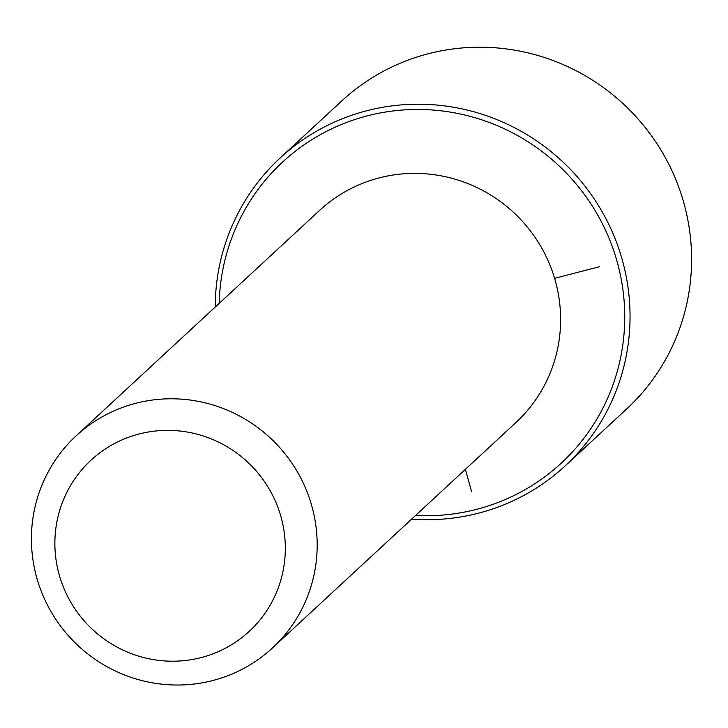 <?xml version="1.0" encoding="UTF-8"?>
<svg xmlns="http://www.w3.org/2000/svg" width="728" height="728" viewBox="0 0 728 728"><rect width="100%" height="100%" fill="white"/><g stroke="black" fill="none" stroke-linecap="round" stroke-linejoin="round"><path stroke-width="1.09" d="M76.103 435.863L319.537 210.456A144.526 141.469 47.2 0 1 449.968 177.787A144.526 141.469 47.2 0 1 555.628 281.954A144.526 141.469 47.2 0 1 515.925 422.54L272.49 647.947A144.526 141.469 47.2 0 1 142.06 680.616A144.526 141.469 47.2 0 1 36.4 576.44A144.526 141.469 47.2 0 1 76.103 435.863A144.526 141.469 47.2 0 1 206.534 403.194A144.526 141.469 47.2 0 1 312.194 507.361A144.526 141.469 47.2 0 1 272.49 647.947M196.096 433.924A116.553 114.087 47.2 0 1 282.355 574.219A116.553 114.087 47.2 0 1 144.099 657.657A116.553 114.087 47.2 0 1 57.84 517.362A116.553 114.087 47.2 0 1 196.096 433.924M219.183 303.376A205.123 200.792 47.2 0 1 467.685 115.725A205.123 200.792 47.2 0 1 623.041 343.125A205.123 200.792 47.2 0 1 415.561 515.46M215.215 307.052A209.791 205.36 47.2 0 1 280.098 158.031A209.791 205.36 47.2 0 1 469.424 110.611A209.791 205.36 47.2 0 1 622.804 261.825A209.791 205.36 47.2 0 1 565.165 465.893A209.791 205.36 47.2 0 1 411.593 519.137M280.098 158.031L341.65 101.028A209.791 205.36 47.2 0 1 530.985 53.608A209.791 205.36 47.2 0 1 684.356 204.823A209.791 205.36 47.2 0 1 626.726 408.89L565.165 465.893M465.392 469.323L471.535 491.482M554.6 278.324L599.499 266.721"/></g></svg>
